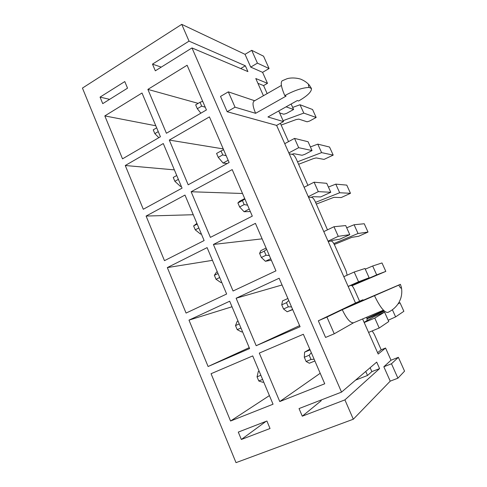 <?xml version="1.0" encoding="UTF-8"?>
<svg xmlns="http://www.w3.org/2000/svg" width="487" height="487" viewBox="0 0 487 487"><rect width="100%" height="100%" fill="white"/><g stroke="black" fill="none" stroke-linecap="round" stroke-linejoin="round"><path stroke-width="0.73" d="M372.19 330.923L374.26 334.204L381.199 349.788L385.564 348.035L378.192 354.049L362.608 318.967M398.366 357.324L404.557 371.149L397.916 378.198L391.487 363.771L398.366 357.324L391.006 360.222L385.564 348.035M348.162 286.459L350.981 285.376C351.906 285.339 353.002 286.648 354.28 289.315L359.589 301.234M328.195 241.503L331.251 241.016C332.237 241.144 333.364 242.526 334.63 245.162L346.117 270.979L347.14 275.192M308.551 197.296L311.838 197.387C312.891 197.673 314.042 199.122 315.296 201.734L327.483 229.84M289.235 153.813L292.742 154.458C293.856 154.903 295.031 156.418 296.273 158.999L307.918 185.334M280.39 123.321L288.535 141.626M320.909 400.095L321.189 400.74L302.281 416.184L344.912 399.882L353.312 419.222L236.012 462.65L82.443 88.086L181.742 24.35L245.04 54.331L250.72 67.109L262.584 72.344L269.08 68.539L257.428 63.133L250.72 67.109M309.129 87.453C308.125 84.945 308.234 84.221 309.458 85.292L311.485 88.549L309.129 87.453C302.537 87.678 294.416 90.387 284.773 95.592L286.088 96.103L255.608 113.313L235.044 107.195L228.324 91.854L254.671 100.742M255.608 113.313C252.777 106.501 252.278 102.422 254.111 101.065L281.413 85.444M240.706 68.545L245.345 65.788L189.035 41.127L152.492 64.126L161.252 67.127M100.054 97.12L102.745 103.64L127.539 88.165L124.775 81.566L100.054 97.12L109.63 99.342M245.345 65.788L247.92 71.595L191.994 47.939L155.341 70.816L152.492 64.126M353.611 322.759L334.246 333.79L326.935 317.08L342.27 309.714L398.823 285.114C400.491 288.298 401.325 288.955 401.318 287.099L400.399 284.335L351.431 305.312L362.949 299.779L363.162 300.248M365.749 371.453L367.515 375.465L355.577 380.128M266.054 421.34L241.339 439.487L270.035 428.511L266.9 421.018L238.289 432.097L241.339 439.487M344.912 399.882L379.586 368.598L376.707 362.103L341.533 392.108L191.994 47.939M367.515 375.465L371.873 371.624L379.586 368.598M302.281 416.184L299.042 408.569L341.533 392.108M257.921 83.326L263.589 85.578L267.156 93.601M257.428 63.133L251.718 50.319L263.558 56.2L269.08 68.539M263.589 85.578L267.485 83.332L262.584 72.344M353.312 419.222L390.227 381.144L383.841 366.766L391.006 360.222M334.246 333.79L325.572 337.436L318.321 320.799L355.51 302.993L276.616 125.403L227.179 111.718L220.514 96.432L228.324 91.854M263.43 95.732L255.785 78.523L267.485 83.332M189.035 41.127L181.742 24.35M273.049 404.216L252.71 355.912L211.066 373.712L230.558 421.018L273.049 404.216M249.612 348.558L229.681 301.222L188.98 320.129L208.095 366.51L249.612 348.558M226.644 294.014L207.109 247.621L167.327 267.588L186.071 313.068L226.644 294.014M204.132 240.554L184.981 195.068L146.094 216.058L164.472 260.661L204.132 240.554M182.065 188.14L163.285 143.543L125.262 165.507L143.294 209.264L182.065 188.14M303.346 334.265L259.297 353.093L279.769 401.556L324.738 383.774L303.346 334.265M279.142 278.241L236.116 298.233L256.18 345.715L300.089 326.728L279.142 278.241M255.425 223.363L213.397 244.462L233.06 291.001L275.952 270.857L255.425 223.363M232.196 169.592L191.129 191.75L210.402 237.37L252.303 216.131L232.196 169.592M209.422 116.892L169.293 140.073L188.189 184.804L229.127 162.5L209.422 116.892M160.424 136.75L142.009 93.011L104.821 115.906L122.511 158.841L160.424 136.75M187.105 65.246L147.878 89.395L166.414 133.261L206.421 109.946L187.105 65.246M397.916 378.198L390.227 381.144M251.718 50.319L245.04 54.331M391.487 363.771L383.841 366.766M326.935 317.08L318.321 320.799M400.399 284.335L398.823 285.114M362.949 299.779L355.51 302.993M278.747 110.939L283.501 121.604L276.616 125.403M383.433 310.176L353.544 322.79C350.378 323.143 346.622 318.784 342.27 309.714M381.199 349.788L377.589 352.698M364.112 322.357L366.735 320.793C367.235 320.367 367.192 319.198 366.62 317.274M371.873 371.624L370.138 367.703M374.558 295.828C380 307.127 384.426 312.66 387.841 312.429C392.644 310.189 396.388 306.804 399.066 302.281C401.221 297.697 400.868 297.794 401.422 295.67C401.939 292.669 401.903 289.814 401.318 287.099M235.044 107.195L227.179 111.718M283.501 121.604L267.941 116.977L297.374 100.535L298.574 101.01C307.303 95.963 311.607 91.812 311.485 88.549M284.773 95.592C281.182 87.161 280.342 82.218 282.259 80.745L287.087 78.711C293.387 76.879 300.893 78.985 301.404 79.484C304.704 80.909 307.382 82.845 309.458 85.292M198.185 103.366L147.878 89.395M155.803 125.774L104.821 115.906M223.253 148.906L169.293 140.073M242.52 193.491L191.129 191.75M262.116 238.843L213.397 244.462M282.052 284.98L236.116 298.233M299.608 325.614L256.18 345.715M320.202 373.267L279.769 401.556M174.37 169.872L125.262 165.507M193.26 214.724L146.094 216.058M212.466 260.344L167.327 267.588M232.013 306.761L188.98 320.129M249.228 347.639L208.095 366.51M269.414 395.584L230.558 421.018M286.094 106.836L293.6 109.49L291.141 104.017M293.6 109.49L286.496 113.428L283.744 114.232L279.623 112.899M201.691 106.142L200.023 102.276L195.664 104.851L197.32 108.704L201.691 106.142L205.24 107.213M197.32 108.704L200.863 113.185M202.689 101.308L200.023 102.276M156.668 127.831L153.241 129.846L154.829 133.627L158.263 131.612M292.663 107.408L300.029 104.742L312.557 109.508L316.16 117.47L309.574 121.05L307.096 121.799L298.781 119.108L296.096 119.583L281.163 125.062M283.087 120.666L303.791 113.094L300.029 104.742M303.791 113.094L316.16 117.47M154.829 133.627L158.829 137.675M284.731 143.677L294.532 138.399L308.076 141.741L312.033 150.562L304.801 154.367L302.068 155.256L293.813 153.697L291.914 154.306M288.84 152.918L298.677 147.683L294.532 138.399M298.677 147.683L312.033 150.562M227.204 163.553L223.101 163.054L228.172 160.284M222.736 154.909L221.037 150.97L216.581 153.442L218.267 157.368L222.736 154.909L226.205 155.73M218.267 157.368L223.101 163.054M223.606 149.716L221.037 150.97M181.341 186.424L180.403 186.381L181.152 185.967M176.744 175.509L173.244 177.445L174.863 181.292L178.37 179.362M310.402 146.928L317.78 144.134L329.541 147.037L333.199 155.116L324.032 159.407L316.215 157.928L313.567 158.549L298.616 164.271M297.52 161.812L321.597 152.62L317.78 144.134M321.597 152.62L333.199 155.116M174.863 181.292L180.403 186.381M304.101 187.276L314.091 182.199L326.74 183.325L330.764 192.28L320.677 196.931L312.952 196.693L311.065 197.363M308.277 196.669L318.303 191.635L314.091 182.199M318.303 191.635L330.764 192.28M250.33 211.565L244.066 211.711L249.247 209.057M244.176 204.601L242.447 200.589L237.893 202.951L239.616 206.951L244.176 204.601L247.566 205.167M237.893 202.951L239.561 201.253L244.718 198.574M239.616 206.951L244.066 211.711M244.912 199.037L242.447 200.589M201.356 233.961L200.461 234.034L201.222 233.644M197.192 224.069L193.619 225.919L195.263 229.84L198.842 227.989M328.415 187.051L335.799 184.135L346.774 185.115L350.482 193.309L341.217 197.558L333.912 197.332L316.337 204.071M315.57 202.355L339.676 192.749L335.799 184.135M339.676 192.749L350.482 193.309M193.619 225.919L196.912 223.399M195.263 229.84L200.461 234.034M323.794 231.605L333.979 226.729L345.709 225.572L349.794 234.673L339.585 239.269L332.408 240.395L330.527 241.132M328.037 241.156L338.264 236.329L333.979 226.729M338.264 236.329L349.794 234.673M271.32 260.143L265.421 261.276L270.717 258.743M266.03 255.237L264.264 251.152L259.608 253.404L261.361 257.483L266.03 255.237L269.329 255.535M259.608 253.404L260.831 250.622L266.103 248.066M261.361 257.483L265.421 261.276M266.632 249.289L264.264 251.152M221.737 282.357L220.885 282.557L221.664 282.18M218.018 273.53L214.365 275.295L216.045 279.282L219.704 277.523M346.701 227.794L354.092 224.75L364.252 223.746L368.014 232.062L358.651 236.268L351.87 237.333L334.307 244.486M333.808 243.561L358.036 233.492L354.092 224.75M358.036 233.492L368.014 232.062M214.365 275.295L216.496 272.13L217.275 271.752M216.045 279.282L220.885 282.557M343.822 276.683L354.201 272.02L364.976 268.501L369.128 277.748L350.317 285.632M348.138 286.399L358.56 281.784L354.201 272.02M358.56 281.784L369.128 277.748M292.699 309.616L287.184 311.771L292.59 309.373M288.298 306.859L286.502 302.689L281.742 304.825L283.531 308.983L288.298 306.859L291.512 306.871M281.742 304.825L282.509 300.923L287.89 298.494M283.531 308.983L287.184 311.771M288.761 300.503L286.502 302.689M242.489 331.647L241.68 331.97L242.477 331.617M239.239 323.916L235.507 325.59L237.212 329.656L240.949 327.988M365.274 269.171L372.677 265.993L381.991 262.95L385.814 271.387L351.973 285.772M351.815 285.644L376.676 274.875L372.677 265.993M376.676 274.875L385.814 271.387M235.507 325.59L237.212 321.353L238.009 320.994M237.212 329.656L241.68 331.97M364.191 322.534L374.777 318.09L384.56 312.13L374.126 316.623L366.121 321.158M368.58 332.414L379.209 328.019L374.777 318.09M379.209 328.019L388.778 321.53L384.56 312.13M309.793 349.185L304.594 352.174L310.091 349.879M311.004 359.479L309.172 355.23L304.308 357.251L306.134 361.488L311.004 359.479L314.121 359.205M314.888 360.97L309.361 363.235L306.134 361.488M304.308 357.251L304.594 352.174M311.321 352.716L309.172 355.23M259.09 371.057L258.317 371.484L259.127 371.143M260.855 375.258L257.045 376.841L258.786 380.98L262.603 379.41M367.003 318.857L384.383 311.083M388.2 320.245L395.608 316.897L392.431 309.842M398.11 303.882L399.997 302.731L398.421 303.401M395.608 316.897L403.869 311.296L399.997 302.731M383.926 310.669L366.906 318.334M263.68 381.966L262.864 382.301L258.786 380.98M258.317 371.484L257.045 376.841"/></g></svg>
